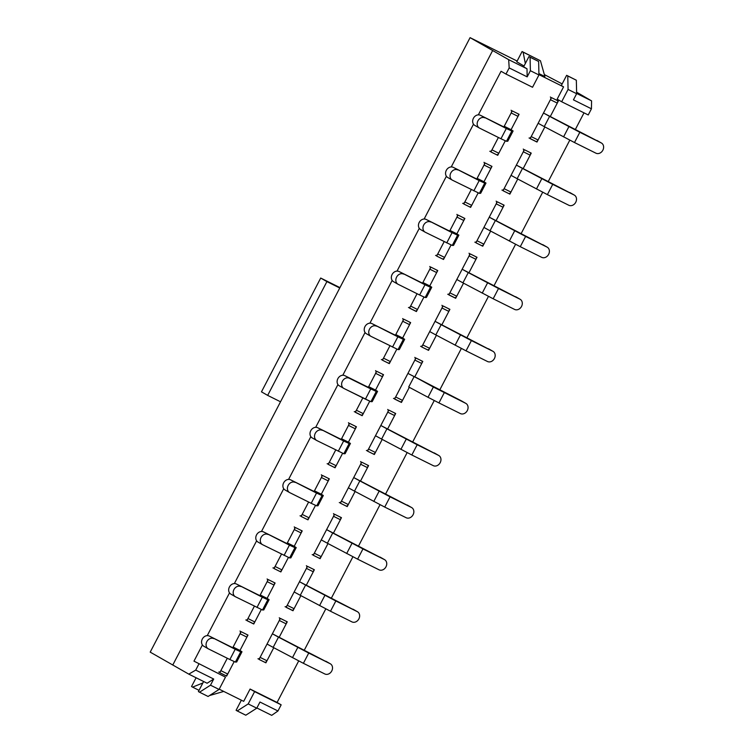 <?xml version="1.0" encoding="UTF-8"?>
<svg xmlns="http://www.w3.org/2000/svg" width="753" height="753" viewBox="0 0 753 753"><rect width="100%" height="100%" fill="white"/><g stroke="black" fill="none" stroke-linecap="round" stroke-linejoin="round"><path stroke-width="1.13" d="M525.33 63.525L523.119 52.145L540.447 60.758L544.89 76.552L538.913 73.587M540.447 60.758L522.083 51.543L516.756 61.793L524.032 66.019M523.119 52.145L522.083 51.543M223.745 691.423L209.532 695.546M202.858 682.99L192.57 687.122L191.535 686.52L196.1 677.766M199.037 690.332L192.57 687.122M526.996 68.768L523.608 66.829L528.945 56.579L538.64 61.482L538.95 74.971L532.54 87.273L505.978 74.067L509.188 67.921L527.175 76.862L526.996 68.768L508.68 59.666L509.188 67.921M538.941 74.622L563.564 86.868L557.164 99.17L561.672 101.749L568.073 89.447L567.771 75.968L566.642 75.319L561.305 85.569L563.564 86.868M576.638 93.447L591.576 100.874L591.434 108.808L573.438 99.857L576.647 93.711L568.073 89.447M576.61 92.195L591.576 100.874M544.334 74.566L562.171 83.922M188.805 674.142L195.714 670.095L213.701 679.037L207.122 683.244L188.805 674.142L150.205 652.126L470.079 37.65L517.142 61.049M470.079 37.65L508.68 59.666M219.208 689.174L243.69 701.344L250.09 689.042L254.608 691.621L248.198 703.923L256.764 708.187L259.973 702.031L277.961 710.983L271.701 715.35L256.877 707.98M286.338 621.376A2.315 1.299 116.4 0 1 286.178 623.87L279.241 637.198L287.241 621.818L280.389 618.411L259.041 659.421L265.894 662.828L273.763 647.712L266.967 660.776A2.315 1.299 116.4 0 1 264.802 662.198A2.315 1.299 116.4 0 1 264.764 662.179L265.894 662.828M218.69 672.053A2.315 1.299 -63.6 0 0 220.855 670.631L227.293 658.254L219.782 672.683L226.634 676.09L234.174 661.605L227.707 674.039A2.315 1.299 -63.6 0 1 225.552 675.46A2.315 1.299 -63.6 0 1 225.514 675.441L226.634 676.09M203.941 646.309A5.779 4.782 -60.2 0 1 203.734 646.196A5.779 4.782 -60.2 0 1 202.388 638.93A5.779 4.782 -60.2 0 1 209.278 636.05L235.2 649.284L240.725 651.825L241.986 651.769L239.981 650.46L247.982 635.08L241.129 631.673L232.875 647.533L240.066 633.725A2.315 1.299 -63.6 0 0 240 631.033M313.446 569.296A2.315 1.299 116.4 0 1 313.286 571.791L306.349 585.119L314.349 569.748L307.497 566.341L286.149 607.342L293.002 610.749L300.871 595.632L294.075 608.697A2.315 1.299 116.4 0 1 291.919 610.128A2.315 1.299 116.4 0 1 291.882 610.099L293.002 610.749M245.807 619.983A2.315 1.299 -63.6 0 0 247.963 618.552L254.401 606.184L246.89 620.604L253.752 624.011L261.282 609.525L254.815 621.959A2.315 1.299 -63.6 0 1 252.66 623.39A2.315 1.299 -63.6 0 1 252.622 623.362L246.928 620.538L252.66 623.39M231.049 594.23A5.779 4.782 -60.2 0 1 230.842 594.117A5.779 4.782 -60.2 0 1 229.496 586.851A5.779 4.782 -60.2 0 1 236.386 583.98L262.317 597.204L267.833 599.746L269.094 599.689L267.089 598.381L275.09 583.001L268.237 579.594L259.983 595.454L267.174 581.645A2.315 1.299 -63.6 0 0 267.108 578.953M340.563 517.217A2.315 1.299 116.4 0 1 340.394 519.721L333.457 533.039L341.457 517.669L334.605 514.261L313.257 555.262L320.119 558.67L327.988 543.553L321.183 556.618A2.315 1.299 116.4 0 1 319.027 558.048A2.315 1.299 116.4 0 1 318.99 558.029L320.119 558.67M272.915 567.903A2.315 1.299 -63.6 0 0 275.071 566.472L281.509 554.104L274.007 568.524L280.86 571.932L288.399 557.455L281.923 569.88A2.315 1.299 -63.6 0 1 279.768 571.311A2.315 1.299 -63.6 0 1 279.73 571.292L280.86 571.932M258.157 542.151A5.779 4.782 -60.2 0 1 257.95 542.038A5.779 4.782 -60.2 0 1 256.613 534.771A5.779 4.782 -60.2 0 1 263.494 531.9L289.425 545.134L294.941 547.666L296.202 547.61L294.197 546.302L302.207 530.931L295.345 527.524L287.1 543.374L294.282 529.566A2.315 1.299 -63.6 0 0 294.225 526.874M367.671 465.138A2.315 1.299 116.4 0 1 367.502 467.641L360.565 480.969L368.575 465.589L361.713 462.182L340.375 503.183L347.227 506.59L355.096 491.483L348.291 504.548A2.315 1.299 116.4 0 1 346.135 505.969A2.315 1.299 116.4 0 1 346.098 505.95L347.227 506.59M300.023 515.824A2.315 1.299 -63.6 0 0 302.179 514.403L308.626 502.025L301.115 516.445L307.968 519.852L315.507 505.376L309.031 517.81A2.315 1.299 -63.6 0 1 306.876 519.231A2.315 1.299 -63.6 0 1 306.838 519.212L306.876 519.231M285.265 490.071A5.779 4.782 -60.2 0 1 285.058 489.958A5.779 4.782 -60.2 0 1 283.721 482.692A5.779 4.782 -60.2 0 1 290.602 479.821L316.533 493.055L322.049 495.587L323.31 495.53L321.305 494.232L329.315 478.852L322.463 475.444L314.208 491.295L321.39 477.496A2.315 1.299 -63.6 0 0 321.333 474.795M394.779 413.058A2.315 1.299 116.4 0 1 394.61 415.562L387.673 428.89L395.683 413.51L388.83 410.103L367.483 451.113L374.335 454.52L382.204 439.404L375.399 452.468A2.315 1.299 116.4 0 1 373.243 453.89A2.315 1.299 116.4 0 1 373.206 453.871L374.335 454.52M327.131 463.744A2.315 1.299 -63.6 0 0 329.287 462.323L335.734 449.946L328.223 464.375L335.076 467.782L342.615 453.297L336.149 465.731A2.315 1.299 -63.6 0 1 333.984 467.152A2.315 1.299 -63.6 0 1 333.946 467.133L335.076 467.782M312.382 437.992A5.779 4.782 -60.2 0 1 312.175 437.888A5.779 4.782 -60.2 0 1 310.829 430.612A5.779 4.782 -60.2 0 1 317.719 427.742L343.641 440.976L349.166 443.517L350.418 443.451L348.423 442.152L356.423 426.772L349.571 423.365L341.316 439.225L348.498 425.417A2.315 1.299 -63.6 0 0 348.441 422.715M414.79 376.811L433.351 387.033L465.702 403.316L407.928 373.403L414.865 360.075L421.727 363.483L414.865 360.075A2.315 1.299 116.4 0 0 414.809 357.383A2.315 1.299 116.4 0 1 414.865 360.075L407.928 373.403L461.194 400.737A5.779 4.782 -60.2 0 1 461.391 400.841L465.909 403.429A5.779 4.782 119.8 0 0 465.702 403.316L461.194 400.737A5.779 4.782 -60.2 0 1 461.391 400.841L465.909 403.429A5.779 4.782 119.8 0 1 467.246 410.696A5.779 4.782 119.8 0 1 460.365 413.566L438.943 402.921L460.365 413.566A5.779 4.782 119.8 0 0 467.246 410.696A5.779 4.782 119.8 0 0 465.909 403.429A5.779 4.782 119.8 0 0 465.702 403.316L414.79 376.811L421.727 363.483A2.315 1.299 116.4 0 0 421.887 360.988A2.315 1.299 116.4 0 1 421.727 363.483L414.79 376.811L422.791 361.431L415.938 358.023L394.591 399.034L401.443 402.441L409.312 387.324L402.516 400.389A2.315 1.299 116.4 0 1 400.351 401.81A2.315 1.299 116.4 0 1 400.314 401.791A2.315 1.299 116.4 0 0 400.351 401.81L394.628 398.968L400.351 401.81A2.315 1.299 116.4 0 0 402.516 400.389L395.654 396.982A2.315 1.299 116.4 0 1 393.499 398.403A2.315 1.299 116.4 0 0 395.654 396.982L402.591 383.654L395.654 396.982L402.516 400.389L409.312 387.324M362.842 397.866L356.404 410.244A2.315 1.299 -63.6 0 1 354.239 411.665A2.315 1.299 -63.6 0 0 356.404 410.244L362.842 397.866L355.331 412.296L362.184 415.703L369.723 401.217M376.679 371.285L375.615 373.337A2.315 1.299 -63.6 0 0 375.549 370.645A2.315 1.299 -63.6 0 1 375.615 373.337L382.468 376.745A2.315 1.299 -63.6 0 0 382.637 374.25A2.315 1.299 -63.6 0 1 382.468 376.745L375.531 390.073L383.531 374.693L376.679 371.285M449.004 308.909A2.315 1.299 116.4 0 1 448.835 311.403L441.898 324.731L449.899 309.351L443.046 305.944L421.699 346.954L428.551 350.361L436.42 335.245L429.624 348.31A2.315 1.299 116.4 0 1 427.469 349.731L428.551 350.361M381.357 359.586A2.315 1.299 -63.6 0 0 383.512 358.164L389.95 345.787L382.439 360.216L389.301 363.624L396.84 349.138L390.365 361.572A2.315 1.299 -63.6 0 1 388.209 362.993A2.315 1.299 -63.6 0 1 388.171 362.974L389.301 363.624M366.598 333.843A5.779 4.782 -60.2 0 1 366.391 333.73A5.779 4.782 -60.2 0 1 365.045 326.463A5.779 4.782 -60.2 0 1 371.935 323.592L397.866 336.817L403.382 339.358L404.643 339.302L402.639 337.993L410.639 322.613L403.787 319.206L395.532 335.066L402.723 321.258A2.315 1.299 -63.6 0 0 402.657 318.566M476.112 256.829A2.315 1.299 116.4 0 1 475.943 259.324L469.006 272.652L477.007 257.281L470.154 253.874L448.807 294.875L455.669 298.282L463.537 283.166L456.732 296.23A2.315 1.299 116.4 0 1 454.577 297.661L455.669 298.282M408.465 307.516A2.315 1.299 -63.6 0 0 410.62 306.085L417.058 293.717L409.557 308.137L416.409 311.544L423.948 297.068L417.473 309.492A2.315 1.299 -63.6 0 1 415.317 310.923A2.315 1.299 -63.6 0 1 415.279 310.895L416.409 311.544M393.706 281.763A5.779 4.782 -60.2 0 1 393.499 281.65A5.779 4.782 -60.2 0 1 392.162 274.384A5.779 4.782 -60.2 0 1 399.043 271.513L424.974 284.747L430.49 287.279L431.751 287.222L429.747 285.914L437.757 270.543L430.895 267.136L422.649 282.987L429.831 269.179A2.315 1.299 -63.6 0 0 429.775 266.487M503.22 204.75A2.315 1.299 116.4 0 1 503.051 207.254L496.114 220.573L504.124 205.202L497.262 201.795L475.924 242.795L482.777 246.203L490.645 231.086L483.84 244.151A2.315 1.299 116.4 0 1 481.685 245.582L482.777 246.203M435.573 255.436A2.315 1.299 -63.6 0 0 437.728 254.006L444.176 241.638L436.665 256.058L443.517 259.465L451.056 244.989L444.581 257.413A2.315 1.299 -63.6 0 1 442.425 258.844A2.315 1.299 -63.6 0 1 442.387 258.825L443.517 259.465M420.814 229.684A5.779 4.782 -60.2 0 1 420.607 229.571A5.779 4.782 -60.2 0 1 419.27 222.304A5.779 4.782 -60.2 0 1 426.151 219.434L452.082 232.668L457.598 235.2L458.859 235.143L456.855 233.835L464.865 218.464L458.012 215.057L449.757 230.907L456.939 217.109A2.315 1.299 -63.6 0 0 456.883 214.407M530.328 152.671A2.315 1.299 116.4 0 1 530.159 155.174L523.222 168.503L531.232 153.123L524.38 149.715L503.032 190.716L509.885 194.123L517.753 179.016L510.948 192.081A2.315 1.299 116.4 0 1 508.793 193.502A2.315 1.299 116.4 0 1 508.755 193.483L508.793 193.502M462.681 203.357A2.315 1.299 -63.6 0 0 464.836 201.936L471.284 189.558L463.773 203.978L470.625 207.386L478.164 192.909L471.698 205.343A2.315 1.299 -63.6 0 1 469.533 206.764A2.315 1.299 -63.6 0 1 469.496 206.746L470.625 207.386M447.931 177.604A5.779 4.782 -60.2 0 1 447.724 177.492A5.779 4.782 -60.2 0 1 446.378 170.225A5.779 4.782 -60.2 0 1 453.268 167.354L479.19 180.588L484.716 183.12L485.967 183.064L483.972 181.765L491.973 166.385L485.12 162.977L476.865 178.828L484.047 165.029A2.315 1.299 -63.6 0 0 483.991 162.328M557.436 100.601A2.315 1.299 116.4 0 1 557.276 103.095L550.339 116.423L558.34 101.043L551.488 97.636L530.14 138.646L536.993 142.053L544.861 126.937L538.066 140.002A2.315 1.299 116.4 0 1 535.901 141.423L536.993 142.053M489.789 151.278A2.315 1.299 -63.6 0 0 491.954 149.856L498.392 137.479L490.881 151.908L497.733 155.316L505.272 140.83L498.806 153.264A2.315 1.299 -63.6 0 1 496.651 154.685L497.733 155.316M475.039 125.525A5.779 4.782 -60.2 0 1 474.832 125.422A5.779 4.782 -60.2 0 1 473.486 118.146A5.779 4.782 -60.2 0 1 480.376 115.275L506.308 128.509L511.824 131.05L513.085 130.984L511.08 129.685L519.081 114.305L512.228 110.898L503.973 126.758L511.165 112.95A2.315 1.299 -63.6 0 0 511.099 110.249M584.008 112.856L575.254 129.667M569.795 140.152L548.146 181.746M542.687 192.231L521.038 233.825M515.579 244.311L493.93 285.895M488.462 296.39L466.813 337.975M461.354 348.47L439.705 390.054M434.246 400.54L412.597 442.133M407.138 452.619L385.489 494.213M380.03 504.698L358.381 546.292M352.912 556.778L331.264 598.362M325.804 608.857L304.156 650.441M298.696 660.936L277.085 702.455L250.09 689.042M505.978 74.067L501.046 71.271L478.353 114.851M473.496 124.179L451.245 166.931M446.388 176.258L424.137 219.01M419.28 228.338L397.029 271.089M392.172 280.417L369.911 323.169M365.064 332.497L342.803 375.248M337.946 384.567L315.695 427.318M310.838 436.646L288.587 479.397M283.73 488.725L261.479 531.477M256.622 540.805L234.362 583.556M229.514 592.884L207.254 635.636M202.397 644.963L193.973 661.143L225.476 677.145L193.973 661.143M591.434 108.808L588.234 114.955L561.672 101.749M195.714 670.095L198.914 663.939M203.63 681.512L198.397 691.565L199.526 692.205L210.501 685.183L213.701 679.037M210.501 685.183L219.067 689.447L225.476 677.145M172.757 665.05L492.631 50.573M277.961 710.983L281.161 704.827L254.608 691.621M277.085 702.455L281.161 704.827M528.945 56.579L530.074 57.228L530.376 70.707L538.95 74.971M530.376 70.707L527.175 76.862M248.198 703.923L237.223 710.945L236.094 710.295L241.365 700.186M199.526 692.205L208.092 696.469L219.067 689.447M576.647 93.711L576.337 80.223L567.771 75.968M576.337 80.223L566.642 75.319M256.764 708.187L245.789 715.209L237.223 710.945M530.074 57.228L538.64 61.482M508.774 193.493L509.885 194.123M361.064 415.054A2.315 1.299 -63.6 0 0 361.101 415.072A2.315 1.299 -63.6 0 1 361.064 415.054L362.184 415.703M400.332 401.801L401.443 402.441M306.857 519.222L307.968 519.852M252.641 623.38L253.752 624.011M550.358 96.986A2.315 1.299 116.4 0 1 550.415 99.688L531.204 136.594A2.315 1.299 116.4 0 1 529.048 138.015M601.252 142.929L579.829 132.283L574.492 142.533L595.915 153.179A5.779 4.782 119.8 0 0 602.795 150.308A5.779 4.782 119.8 0 0 601.459 143.042A5.779 4.782 119.8 0 0 601.252 142.929L543.478 113.016L549.596 116.367L544.259 126.617L538.141 123.266M530.178 138.58L535.901 141.423A2.315 1.299 116.4 0 1 535.863 141.404L530.178 138.571M574.492 142.533L544.259 126.617M579.829 132.283L549.596 116.367M511.165 112.95L518.017 116.357L511.08 129.685L504.228 126.278L504.896 126.711L503.635 126.768L501.79 125.92L480.376 115.275M518.017 116.357A2.315 1.299 -63.6 0 0 518.186 113.854M484.885 117.863A5.779 4.782 119.8 0 0 477.995 120.734A5.779 4.782 119.8 0 0 479.341 128.001A5.779 4.782 119.8 0 0 479.548 128.114L500.971 138.759L506.487 141.3L507.757 141.206M408.71 387.004L428.015 397.283L408.71 387.004L414.046 376.754L408.71 387.004M438.943 402.921L428.015 397.283L438.943 402.921L444.279 392.671L438.943 402.921M375.531 390.073L377.554 391.372L372.198 401.631L377.554 391.372L376.274 391.438L370.937 401.688L372.217 401.622L370.937 401.688L376.274 391.438L370.758 388.896L365.421 399.146L370.937 401.688L343.999 388.501A5.779 4.782 119.8 0 1 343.792 388.388L339.283 385.809L343.792 388.388A5.779 4.782 119.8 0 0 343.999 388.501L365.421 399.146L370.758 388.896L349.336 378.251A5.779 4.782 119.8 0 0 342.446 381.122A5.779 4.782 119.8 0 0 343.792 388.388A5.779 4.782 119.8 0 1 342.446 381.122A5.779 4.782 119.8 0 1 349.336 378.251L366.24 386.317L344.827 375.662A5.779 4.782 -60.2 0 0 337.937 378.533A5.779 4.782 -60.2 0 0 339.283 385.809A5.779 4.782 -60.2 0 0 339.49 385.913A5.779 4.782 -60.2 0 1 339.283 385.809A5.779 4.782 -60.2 0 1 337.937 378.533A5.779 4.782 -60.2 0 1 344.827 375.662L370.758 388.896L376.274 391.438L377.554 391.372L368.678 386.666L375.615 373.337L382.468 376.745L375.531 390.073L368.678 386.666L368.424 387.146M361.101 415.072A2.315 1.299 -63.6 0 0 363.257 413.651A2.315 1.299 -63.6 0 1 361.101 415.072L355.369 412.23L361.101 415.072M369.346 387.098L368.085 387.155L369.346 387.098M366.24 386.317L368.085 387.155L366.24 386.317M280.521 401.782L267.673 395.391L326.906 281.603L339.754 287.994M267.673 395.391L261.47 391.842L320.703 278.045L339.951 287.618M320.703 278.045L326.906 281.603M523.25 149.066A2.315 1.299 116.4 0 1 523.307 151.767L504.096 188.674A2.315 1.299 116.4 0 1 501.94 190.095M574.144 195.008L552.721 184.363L547.384 194.613L568.807 205.258A5.779 4.782 119.8 0 0 575.687 202.388A5.779 4.782 119.8 0 0 574.351 195.121A5.779 4.782 119.8 0 0 574.144 195.008L516.37 165.095L522.488 168.437L517.151 178.696L511.033 175.345M547.384 194.613L517.151 178.696M552.721 184.363L522.488 168.437M484.047 165.029L490.909 168.437L483.972 181.765L477.11 178.357L477.788 178.781L476.527 178.847L474.682 178L453.268 167.354M490.909 168.437A2.315 1.299 -63.6 0 0 491.069 165.933M457.777 169.943A5.779 4.782 119.8 0 0 450.887 172.814A5.779 4.782 119.8 0 0 452.233 180.08A5.779 4.782 119.8 0 0 452.44 180.193L479.379 193.38L480.659 193.305L485.996 183.054M496.142 201.145A2.315 1.299 116.4 0 1 496.199 203.847L476.988 240.744A2.315 1.299 116.4 0 1 474.832 242.174M547.026 247.088L525.613 236.442L520.276 246.692L541.689 257.338A5.779 4.782 119.8 0 0 548.579 254.467A5.779 4.782 119.8 0 0 547.233 247.2A5.779 4.782 119.8 0 0 547.026 247.088L489.262 217.165L495.38 220.516L490.043 230.766L483.925 227.425M520.276 246.692L490.043 230.766M525.613 236.442L495.38 220.516M456.939 217.109L463.792 220.516L456.855 233.835L450.002 230.427L450.671 230.87L449.409 230.926L447.574 230.079L426.151 219.434M463.792 220.516A2.315 1.299 -63.6 0 0 463.961 218.012M430.669 222.013A5.779 4.782 119.8 0 0 423.779 224.893A5.779 4.782 119.8 0 0 425.125 232.159A5.779 4.782 119.8 0 0 425.332 232.272L452.261 245.45L453.551 245.384L458.859 235.143M469.025 253.224A2.315 1.299 116.4 0 1 469.091 255.916L449.88 292.823A2.315 1.299 116.4 0 1 447.724 294.254M519.918 299.167L498.505 288.512L493.168 298.772L514.581 309.417A5.779 4.782 119.8 0 0 521.471 306.546A5.779 4.782 119.8 0 0 520.125 299.27A5.779 4.782 119.8 0 0 519.918 299.167L462.154 269.245L468.272 272.595L462.935 282.846L456.817 279.495M454.577 297.661A2.315 1.299 116.4 0 1 454.539 297.633L448.844 294.809L454.577 297.661M493.168 298.772L462.935 282.846M498.505 288.512L468.272 272.595M429.831 269.179L436.684 272.586L429.747 285.914L422.894 282.507L423.572 282.94L422.301 283.006L420.466 282.159L399.043 271.513M436.684 272.586A2.315 1.299 -63.6 0 0 436.853 270.092M403.552 274.092A5.779 4.782 119.8 0 0 396.671 276.963A5.779 4.782 119.8 0 0 398.008 284.239A5.779 4.782 119.8 0 0 398.215 284.342L419.637 294.997L425.153 297.529L426.433 297.444M441.917 305.304A2.315 1.299 116.4 0 1 441.983 307.996L422.772 344.902A2.315 1.299 116.4 0 1 420.607 346.324M492.81 351.246L471.387 340.591L466.051 350.842L487.473 361.496A5.779 4.782 119.8 0 0 494.363 358.626A5.779 4.782 119.8 0 0 493.017 351.35A5.779 4.782 119.8 0 0 492.81 351.246L435.046 321.324L441.154 324.675L435.818 334.925L429.709 331.574M466.051 350.842L435.818 334.925M471.387 340.591L441.154 324.675M402.723 321.258L409.576 324.665L402.639 337.993L395.786 334.586L396.464 335.019L395.193 335.085L393.358 334.238L371.935 323.592M409.576 324.665A2.315 1.299 -63.6 0 0 409.745 322.171M376.444 326.171A5.779 4.782 119.8 0 0 369.563 329.042A5.779 4.782 119.8 0 0 370.9 336.318A5.779 4.782 119.8 0 0 371.107 336.422L398.045 349.608L399.325 349.543L404.643 339.302M387.701 409.453A2.315 1.299 116.4 0 1 387.757 412.155L368.546 449.061A2.315 1.299 116.4 0 1 366.391 450.482M438.594 455.396L417.171 444.75L411.835 455L433.257 465.646A5.779 4.782 119.8 0 0 440.138 462.775A5.779 4.782 119.8 0 0 438.801 455.509A5.779 4.782 119.8 0 0 438.594 455.396L380.82 425.483L386.938 428.834L381.602 439.084L375.483 435.733M411.835 455L381.602 439.084M417.171 444.75L386.938 428.834M348.498 425.417L355.36 428.824L348.423 442.152L341.561 438.745L342.239 439.178L340.977 439.234L339.132 438.387L317.719 427.742M355.36 428.824A2.315 1.299 -63.6 0 0 355.52 426.32M322.228 430.33A5.779 4.782 119.8 0 0 315.338 433.201A5.779 4.782 119.8 0 0 316.684 440.467A5.779 4.782 119.8 0 0 316.891 440.58L343.829 453.767L345.109 453.692L350.446 443.442M360.593 461.533A2.315 1.299 116.4 0 1 360.649 464.234L341.438 501.14A2.315 1.299 116.4 0 1 339.283 502.562M411.477 507.475L390.063 496.829L384.727 507.08L406.14 517.725A5.779 4.782 119.8 0 0 413.03 514.854A5.779 4.782 119.8 0 0 411.684 507.588A5.779 4.782 119.8 0 0 411.477 507.475L353.712 477.562L359.83 480.903L354.494 491.154L348.375 487.812M384.727 507.08L354.494 491.154M390.063 496.829L359.83 480.903M321.39 477.496L328.242 480.903L321.305 494.232L314.453 490.824L315.131 491.248L313.86 491.314L312.024 490.467L290.602 479.821M328.242 480.903A2.315 1.299 -63.6 0 0 328.412 478.4M295.12 482.409A5.779 4.782 119.8 0 0 288.23 485.28A5.779 4.782 119.8 0 0 289.576 492.547A5.779 4.782 119.8 0 0 289.783 492.66L311.196 503.305L316.712 505.847L317.992 505.752M333.475 513.612A2.315 1.299 116.4 0 1 333.541 516.313L314.33 553.21A2.315 1.299 116.4 0 1 312.175 554.641M384.369 559.554L362.955 548.909L357.619 559.159L379.032 569.805A5.779 4.782 119.8 0 0 385.922 566.934A5.779 4.782 119.8 0 0 384.576 559.658A5.779 4.782 119.8 0 0 384.369 559.554L326.604 529.632L332.722 532.983L327.386 543.233L321.267 539.892M357.619 559.159L327.386 543.233M362.955 548.909L332.722 532.983M294.282 529.566L301.134 532.973L294.197 546.302L287.345 542.894L288.023 543.327L286.752 543.393L284.916 542.546L263.494 531.9M301.134 532.973A2.315 1.299 -63.6 0 0 301.304 530.479M290.865 557.86L296.221 547.6L290.865 557.86L289.604 557.917L294.941 547.666M268.002 534.479A5.779 4.782 119.8 0 0 261.122 537.36A5.779 4.782 119.8 0 0 262.458 544.626A5.779 4.782 119.8 0 0 262.665 544.739L289.604 557.917M306.367 565.691A2.315 1.299 116.4 0 1 306.433 568.383L287.222 605.29A2.315 1.299 116.4 0 1 285.058 606.72M357.261 611.634L335.838 600.979L330.501 611.238L351.924 621.884A5.779 4.782 119.8 0 0 358.814 619.013A5.779 4.782 119.8 0 0 357.468 611.737A5.779 4.782 119.8 0 0 357.261 611.634L299.496 581.711L305.605 585.062L300.268 595.312L294.159 591.962M330.501 611.238L300.268 595.312M335.838 600.979L305.605 585.062M267.174 581.645L274.026 585.053L267.089 598.381L260.237 594.974L260.914 595.407L259.644 595.472L257.799 594.625L236.386 583.98M274.026 585.053A2.315 1.299 -63.6 0 0 274.196 582.558M263.757 609.939L269.113 599.68L263.757 609.939L262.496 609.996L267.833 599.746M240.894 586.559A5.779 4.782 119.8 0 0 234.014 589.43A5.779 4.782 119.8 0 0 235.35 596.705A5.779 4.782 119.8 0 0 235.557 596.809L262.496 609.996M279.259 617.771A2.315 1.299 116.4 0 1 279.316 620.463L260.105 657.369A2.315 1.299 116.4 0 1 257.95 658.79M330.153 663.704L308.73 653.058L303.393 663.308L324.816 673.963A5.779 4.782 119.8 0 0 331.697 671.083A5.779 4.782 119.8 0 0 330.36 663.817A5.779 4.782 119.8 0 0 330.153 663.704L272.379 633.791L278.497 637.142L273.16 647.392L267.042 644.041M303.393 663.308L273.16 647.392M308.73 653.058L278.497 637.142M240.066 633.725L246.918 637.132L239.981 650.46L233.129 647.053L233.797 647.486L232.536 647.552L230.691 646.705L209.278 636.05M246.918 637.132A2.315 1.299 -63.6 0 0 247.078 634.638M213.786 638.638A5.779 4.782 119.8 0 0 206.896 641.509A5.779 4.782 119.8 0 0 208.242 648.785A5.779 4.782 119.8 0 0 208.449 648.888L229.872 659.534L235.388 662.075L236.658 661.981M557.276 103.095L550.415 99.688M538.066 140.002L531.204 136.594M568.901 126.645L563.564 136.895M491.954 149.856L498.806 153.264M513.104 130.975L507.767 141.235L513.085 130.984M506.487 141.3L511.824 131.05M500.971 138.759L506.308 128.509M407.928 373.403L402.591 383.654L407.928 373.403M433.351 387.033L428.015 397.283L433.351 387.033M356.404 410.244L363.257 413.651L356.404 410.244M530.159 155.174L523.307 151.767M510.948 192.081L504.096 188.674M541.793 178.725L536.456 188.975M464.836 201.936L471.698 205.343M480.63 193.314L485.967 183.064M479.379 193.38L484.716 183.12M473.853 190.838L479.19 180.588M503.051 207.254L496.199 203.847M483.84 244.151L476.988 240.744M514.685 230.794L509.348 241.054M437.728 254.006L444.581 257.413M452.261 245.45L457.598 235.2M446.745 242.918L452.082 232.668M475.943 259.324L469.091 255.916M456.732 296.23L449.88 292.823M487.567 282.874L482.231 293.124M410.62 306.085L417.473 309.492M415.317 310.923L409.585 308.071L415.279 310.895M426.414 297.473L431.751 287.222L426.433 297.463M425.153 297.529L430.49 287.279M419.637 294.997L424.974 284.747M448.835 311.403L441.983 307.996M429.624 348.31L422.772 344.902M460.459 334.953L455.123 345.203M383.512 358.164L390.365 361.572M398.045 349.608L403.382 339.358M392.529 347.067L397.866 336.817M394.61 415.562L387.757 412.155M375.399 452.468L368.546 449.061M406.244 439.112L400.907 449.362M329.287 462.323L336.149 465.731M345.081 453.701L350.418 443.451M343.829 453.767L349.166 443.517M338.304 451.226L343.641 440.976M367.502 467.641L360.649 464.234M348.291 504.548L341.438 501.14M379.126 491.191L373.799 501.442M302.179 514.403L309.031 517.81M317.973 505.781L323.31 495.53L318.001 505.771M316.712 505.847L322.049 495.587M311.196 503.305L316.533 493.055M340.394 519.721L333.541 516.313M321.183 556.618L314.33 553.21M352.018 543.261L346.681 553.521M275.071 566.472L281.923 569.88M284.088 555.385L289.425 545.134M313.286 571.791L306.433 568.383M294.075 608.697L287.222 605.29M291.882 610.099L286.187 607.276L291.919 610.128M324.91 595.341L319.573 605.591M247.963 618.552L254.815 621.959M256.98 607.464L262.317 597.204M286.178 623.87L279.316 620.463M266.967 660.776L260.105 657.369M297.802 647.42L292.465 657.67M220.855 670.631L227.707 674.039M236.649 662.019L241.986 651.769L236.668 662.009M235.388 662.075L240.725 651.825M229.872 659.534L235.2 649.284M596.95 140.453L601.459 143.042M474.832 125.422L479.341 128.001M569.833 192.533L574.351 195.121M447.724 177.492L452.233 180.08M542.725 244.612L547.233 247.2M453.551 245.384L458.888 235.134M420.607 229.571L425.125 232.159M515.617 296.691L520.125 299.27M393.499 281.65L398.008 284.239M488.509 348.771L493.017 351.35M399.325 349.543L404.662 339.292M366.391 333.73L370.9 336.318M434.283 452.92L438.801 455.509M312.175 437.888L316.684 440.467M407.175 504.999L411.684 507.588M285.058 489.958L289.576 492.547M380.067 557.079L384.576 559.658M257.95 542.038L262.458 544.626M352.959 609.158L357.468 611.737M230.842 594.117L235.35 596.705M325.842 661.238L330.36 663.817M203.734 646.196L208.242 648.785"/></g></svg>

